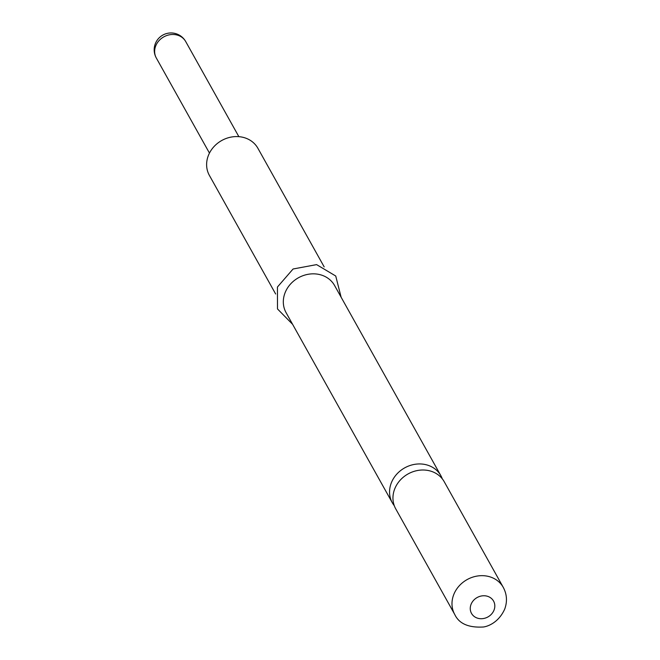 <?xml version="1.0" encoding="UTF-8"?>
<svg xmlns="http://www.w3.org/2000/svg" width="660" height="660" viewBox="0 0 660 660"><rect width="100%" height="100%" fill="white"/><g stroke="black" fill="none" stroke-linecap="round" stroke-linejoin="round"><path stroke-width="0.99" d="M454.757 614.493L395.719 508.835A27.786 24.436 -29.2 0 1 394.606 489.209A27.786 24.436 -29.2 0 1 429.297 470.745A27.786 24.436 -29.2 0 1 444.23 481.726L503.275 587.384A27.786 24.436 150.8 0 0 477.601 575.99A27.786 24.436 150.8 0 0 453.643 594.866A27.786 24.436 150.8 0 0 454.757 614.493C459.063 623.692 468.608 627.866 483.392 627C487.303 626.513 498.473 622.974 504.718 609.081C507.441 601.549 506.962 594.313 503.275 587.384M442.291 478.83A27.786 24.436 150.8 0 0 440.847 475.662A27.786 24.436 150.8 0 0 425.906 464.681A27.786 24.436 150.8 0 0 391.215 483.145A27.786 24.436 150.8 0 0 392.329 502.771A27.786 24.436 150.8 0 0 394.267 505.667M324.175 266.887L257.903 148.286A27.786 24.436 150.8 0 0 232.229 136.9A27.786 24.436 150.8 0 0 208.271 155.776A27.786 24.436 150.8 0 0 209.385 175.403L275.657 293.997M440.847 475.662L334.603 285.549A27.786 24.436 150.8 0 0 308.929 274.164A27.786 24.436 150.8 0 0 284.971 293.032A27.786 24.436 150.8 0 0 286.085 312.659L392.329 502.771M238.862 136.661L185.724 41.58A16.838 14.809 150.8 0 0 176.674 34.931A16.838 14.809 150.8 0 0 155.644 46.117A16.838 14.809 150.8 0 0 156.321 58.014L209.459 153.095M471.009 604.477A12.631 11.104 150.8 0 0 478.302 618.387A12.631 11.104 150.8 0 0 494.068 609.997A12.631 11.104 150.8 0 0 486.775 596.087A12.631 11.104 150.8 0 0 471.009 604.477M185.724 41.58A16.838 16.838 0 0 0 155.281 43.816A16.838 16.838 0 0 0 156.321 58.014M292.603 324.324L277.497 308.946L277.439 287.017L293.081 268.991L316.594 264.619L335.734 276.012L341.121 297.206"/></g></svg>
